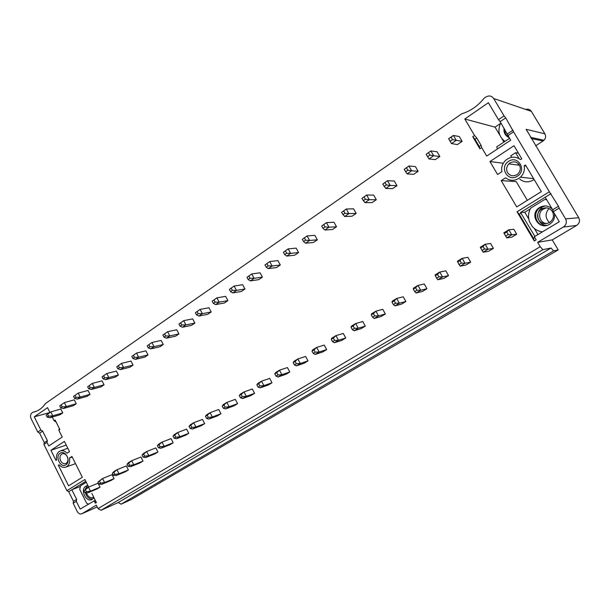 <?xml version="1.0" encoding="UTF-8"?>
<svg xmlns="http://www.w3.org/2000/svg" width="610" height="610" viewBox="0 0 610 610"><rect width="100%" height="100%" fill="white"/><g stroke="black" fill="none" stroke-linecap="round" stroke-linejoin="round"><path stroke-width="0.91" d="M59.277 428.357L58.865 430.325L62.235 437.057L48.77 445.971L46.985 442.395L47.374 440.611L42.647 431.11L40.832 430.027L37.789 432.086L31.087 418.612C30.111 416.211 30.378 414.327 31.895 412.97L32.902 412.268C37.988 411.27 42.174 408.357 45.46 403.53L461.747 113.811C470.501 111.111 477.927 105.942 484.027 98.309L485.857 97.036C488.999 95.259 491.599 95.747 493.665 98.492L504.051 115.885L498.477 119.667L488.374 102.709L464.812 119.003L474.542 135.473L472.742 136.693L474.992 139.271L479.262 146.507L479.872 148.787L472.742 136.693M551.028 248.041L542.9 249.673L540.231 246.714L537.646 242.338L552.256 239.89L558.203 249.909L553.575 250.901L551.028 248.041L118.241 502.526L101.001 510.288L98.035 508.61L96.311 505.164L81.999 513.689C80.162 514.474 78.583 513.734 77.241 511.485L73.147 503.242L76.303 501.321L76.646 499.415L71.828 489.746L80.337 486.452M95.259 500.246L80.177 509.098L76.303 501.321M94.1 500.741L95.328 503.197L96.41 502.548L91.866 493.467M88.663 487.062L84.889 479.529L66.902 490.669L68.694 491.683L85.796 481.336M46.985 442.395L43.92 444.438L66.902 490.669M58.865 430.325L59.91 429.623L55.106 420.023L54.069 420.732L56.067 421.952M40.832 430.027L34.267 416.828L47.527 407.655L49.951 412.505M52.231 417.065L54.069 420.732M498.477 119.667L500.147 121.649L510.707 140.186L486.704 156.069L481.686 147.574L479.872 148.787M507.962 135.58L513.574 131.836L549.374 191.776L517.059 211.792L519.24 214.232L533.491 238.373L534.276 240.973L517.059 211.792M534.276 240.973L536.175 239.837L534.329 236.718L559.301 221.743L553.3 211.67L559.134 208.124L565.546 218.86C567.056 222.116 566.324 224.846 563.343 227.034L537.646 242.338M46.185 415.204L50.821 411.91L60.809 409.043L62.746 412.901L59.948 414.8L49.959 417.736L47.161 417.164L46.185 415.204L47.588 414.236L48.571 416.195L52.773 415.814L50.821 411.91L47.588 414.236M60.154 453.245C54.686 456.433 60.687 468.503 65.918 464.797C71.454 461.633 65.369 449.463 60.154 453.245M50.904 450.271L64.408 441.396L69.525 451.629L67.054 453.23C65.11 451.133 63.021 450.317 60.771 450.767C57.287 452.071 55.914 455.136 56.654 459.963L55.952 460.42L50.904 450.271L66.246 445.079M69.471 458.064C70.203 462.876 68.846 465.933 65.4 467.245C63.12 467.717 61 466.894 59.048 464.767L58.339 465.216L68.594 485.827L82.35 477.264L71.95 456.471L69.471 458.064L72.247 457.065M114.07 478.644L111.104 480.444L101.611 484.363L98.98 484.081L100.482 483.166L99.46 481.137L102.572 478.514L112.065 474.664L114.07 478.644L104.6 482.541L102.572 478.514L97.966 482.053L98.98 484.081M59.719 405.909L64.363 402.608L74.275 399.84L76.235 403.721L73.383 405.665L63.478 408.509L60.71 407.884L59.719 405.909L61.152 404.918L62.151 406.9L66.353 406.542L64.363 402.608L61.152 404.918M128.39 469.952L125.363 471.789L115.969 475.625L113.384 475.297L114.909 474.366L113.879 472.323L116.96 469.7L126.354 465.941L128.39 469.952L119.019 473.772L116.96 469.7L113.918 471.56L112.354 473.261L113.384 475.297M73.535 396.416L78.194 393.107L88.015 390.446L90.005 394.365L87.093 396.347L77.272 399.085L74.542 398.414L73.535 396.416L74.999 395.41L76.014 397.407L80.207 397.079L78.194 393.107L74.999 395.41M143.014 461.076L139.919 462.952L130.631 466.703L128.085 466.33L129.648 465.377L128.603 463.318L131.661 460.702L140.948 457.027L143.014 461.076L133.75 464.805L131.661 460.702L128.55 462.601L127.04 464.271L128.085 466.33M87.642 386.732L92.316 383.408L102.038 380.853L104.058 384.811L101.085 386.831L91.363 389.47L88.663 388.745L87.642 386.732L89.144 385.703L90.166 387.716L94.359 387.419L92.316 383.408L89.144 385.703M157.944 452.01L154.78 453.932L145.615 457.591L143.114 457.172L144.707 456.196L143.64 454.114L146.674 451.507L155.84 447.923L157.944 452.01L148.802 455.655L146.674 451.507L143.495 453.451L142.046 455.091L143.114 457.172M102.053 376.835L106.735 373.511L116.357 371.063L118.409 375.058L115.366 377.117L105.743 379.641L103.09 378.871L102.053 376.835L103.586 375.79L104.623 377.819L108.809 377.552L106.735 373.511L103.586 375.79M173.194 442.753L169.961 444.713L160.918 448.281L158.463 447.809L160.087 446.817L159.012 444.713L162.016 442.113L171.059 438.628L173.194 442.753L164.174 446.299L162.016 442.113L158.768 444.103L157.38 445.712L158.463 447.809M116.769 366.732L121.459 363.392L130.975 361.067L133.056 365.093L129.953 367.205L120.437 369.614L117.822 368.783L116.769 366.732L118.332 365.657L119.385 367.708L123.563 367.479L121.459 363.392L118.332 365.657M188.772 433.298L185.47 435.296L176.557 438.765L174.147 438.247L175.81 437.233L174.712 435.105L177.693 432.52L186.607 429.135L188.772 433.298L179.881 436.745L177.693 432.52L174.368 434.549L173.049 436.127L174.147 438.247M131.806 356.408L136.51 353.06L145.904 350.857L148.017 354.921L144.852 357.079L135.45 359.366L132.873 358.474L131.806 356.408L133.407 355.31L134.475 357.376L138.645 357.185L136.51 353.06L133.407 355.31M204.685 423.63L201.315 425.681L192.539 429.043L190.183 428.472L191.883 427.427L190.77 425.284L193.713 422.707L202.489 419.428L204.685 423.63L195.94 426.969L193.713 422.707L190.32 424.781L189.07 426.329L190.183 428.472M147.178 345.855L151.882 342.5L161.162 340.426L163.305 344.528L160.072 346.732L150.792 348.889L148.26 347.936L147.178 345.855L148.809 344.734L149.892 346.823L154.055 346.663L151.882 342.5L148.809 344.734M220.957 413.755L217.511 415.845L208.879 419.1L206.577 418.468L208.315 417.408L207.186 415.242L210.099 412.673L218.731 409.516L220.957 413.755L212.356 416.981L210.099 412.673L206.63 414.8L205.44 416.31L206.577 418.468M162.885 335.065L167.597 331.71L176.748 329.774L178.928 333.906L175.619 336.156L166.469 338.184L163.983 337.17L162.885 335.065L164.555 333.922L165.661 336.026L169.801 335.904L167.597 331.71L164.555 333.922M237.595 403.652L234.072 405.795L225.593 408.929L223.344 408.242L225.128 407.16L223.977 404.979L226.851 402.417L235.323 399.375L237.595 403.652L229.146 406.763L226.851 402.417L223.298 404.59L222.192 406.062L223.344 408.242M178.944 324.04L183.663 320.669L192.676 318.877L194.887 323.056L191.509 325.351L182.497 327.242L180.064 326.167L178.944 324.04L180.651 322.865L181.772 324.993L185.905 324.909L183.663 320.669L180.651 322.865M254.606 393.328L251 395.516L242.688 398.528L240.5 397.789L242.322 396.675L241.148 394.472L243.992 391.925L252.296 389.005L254.606 393.328L246.326 396.317L243.992 391.925L240.355 394.151L239.326 395.585L240.5 397.789M195.368 312.755L200.095 309.384L208.963 307.745L211.212 311.962L207.751 314.31L198.883 316.049L196.512 314.905L195.368 312.755L197.114 311.558L198.258 313.708L202.375 313.67L200.095 309.384L197.114 311.558M271.999 382.767L268.316 385.001L260.173 387.891L258.053 387.083L259.921 385.947L258.724 383.713L261.522 381.189L269.658 378.406L271.999 382.767L263.901 385.627L261.522 381.189L257.809 383.461L256.863 384.857L258.053 387.083M212.173 301.218L216.908 297.84L225.616 296.361L227.896 300.616L224.366 303.017L215.65 304.603L213.332 303.383L212.173 301.218L213.958 299.99L215.117 302.163L219.219 302.163L216.908 297.84L213.958 299.99M289.803 371.963L286.029 374.25L278.076 377.003L276.017 376.126L277.931 374.959L276.719 372.71L279.471 370.201L287.424 367.555L289.803 371.963L281.889 374.677L279.471 370.201L275.667 372.527L274.813 373.877L276.017 376.126M229.368 289.414L234.103 286.037L242.65 284.71L244.968 289.01L241.354 291.466L232.806 292.892L230.542 291.603L229.368 289.414L231.198 288.156L232.372 290.345L236.459 290.398L234.103 286.037L231.198 288.156M308.019 360.899L304.161 363.247L296.399 365.855L294.409 364.91L296.368 363.712L295.141 361.44L297.848 358.954L305.595 356.454L308.019 360.899L300.303 363.476L297.848 358.954L293.951 361.333L293.181 362.637L294.409 364.91M246.966 277.329L251.701 273.943L260.073 272.8L262.43 277.131L258.731 279.647L250.359 280.905L248.163 279.54L246.966 277.329L248.834 276.04L250.031 278.259L254.095 278.351L251.701 273.943L248.834 276.04M326.67 349.583L322.721 351.978L315.164 354.433L313.25 353.419L315.256 352.199L313.998 349.904L316.659 347.433L324.207 345.085L326.67 349.583L319.16 352L316.659 347.433L312.671 349.873L312 351.131L313.25 353.419M264.976 264.961L269.719 261.576L277.908 260.607L280.303 264.984L276.521 267.561L268.324 268.636L266.196 267.188L264.976 264.961L266.898 263.642L268.118 265.876L272.151 266.021L269.719 261.576L266.898 263.642M345.763 337.986L341.714 340.449L334.379 342.744L332.549 341.653L334.6 340.403L333.327 338.085L335.935 335.63L343.255 333.449L345.763 337.986L338.474 340.25L335.935 335.63L331.848 338.138L331.276 339.335L332.549 341.653M283.429 252.288L288.172 248.903L296.155 248.125L298.603 252.548L294.721 255.186L286.723 256.07L284.672 254.545L283.429 252.288L285.388 250.939L286.631 253.196L290.642 253.394L288.172 248.903L285.388 250.939M365.321 326.114L361.173 328.63L354.075 330.765L352.321 329.598L354.425 328.31L353.129 325.969L355.676 323.544L362.767 321.531L365.321 326.114L358.268 328.21L355.676 323.544L351.49 326.106L351.024 327.257L352.321 329.598M302.331 239.311L307.066 235.925L314.844 235.346L317.33 239.814L313.357 242.513L305.572 243.207L303.589 241.59L302.331 239.311L304.337 237.93L305.602 240.21L309.59 240.462L307.066 235.925L304.337 237.93M385.36 313.952L381.113 316.529L374.25 318.481L372.596 317.238L374.753 315.919L373.427 313.555L375.92 311.153L382.76 309.316L385.36 313.952L378.551 315.866L375.92 311.153L371.627 313.776L371.269 314.867L372.596 317.238M321.691 226.013L326.434 222.627L333.99 222.254L336.514 226.767L332.45 229.535L324.878 230.023L322.98 228.315L321.691 226.013L323.75 224.602L325.038 226.905L328.996 227.21L326.434 222.627L323.75 224.602M405.894 301.485L401.54 304.131L394.945 305.9L393.374 304.565L395.585 303.216L394.243 300.821L396.668 298.45L403.248 296.803L405.894 301.485L399.352 303.216L396.668 298.45L392.268 301.142L392.032 302.171L393.374 304.565M341.539 212.387L346.274 209.001L353.594 208.849L356.171 213.408L352 216.237L344.665 216.512L341.539 212.387L343.651 210.93L344.963 213.264L348.882 213.63L346.274 209.001L343.651 210.93M426.947 288.705L422.486 291.42L416.157 292.991L414.693 291.565L416.958 290.185L415.585 287.76L417.949 285.419L424.255 283.97L426.947 288.705L420.687 290.238L417.949 285.419L413.435 288.179L413.321 289.148L414.693 291.565M361.89 198.41L366.618 195.025L373.694 195.108L376.309 199.714L372.039 202.612L364.955 202.657L361.89 198.41L364.056 196.923L365.39 199.272L369.279 199.706L366.618 195.025L364.056 196.923M448.533 275.598L443.958 278.381L437.927 279.746L436.562 278.229L438.887 276.81L437.492 274.363L439.779 272.052L445.788 270.817L448.533 275.598L442.563 276.925L439.779 272.052L435.151 274.889L436.562 278.229M382.76 184.075L387.48 180.697L394.289 181.025L396.957 185.676L392.581 188.65L385.756 188.459L382.76 184.075L384.986 182.55L386.344 184.929L390.187 185.425L387.48 180.697L384.986 182.55M470.676 262.155L465.979 265.007L460.26 266.158L459.01 264.542L461.396 263.085L459.97 260.615L462.182 258.335L467.885 257.321L470.676 262.155L465.026 263.261L462.182 258.335L457.431 261.248L459.01 264.542M404.178 169.374L408.883 165.996L415.418 166.583L418.132 171.28L413.641 174.33L407.091 173.888L404.178 169.374L406.458 167.811L407.838 170.205L411.643 170.777L408.883 165.996L406.458 167.811M493.406 248.362L488.579 251.289L483.189 252.204L482.053 250.489L484.508 248.994L483.051 246.493L485.186 244.252L490.554 243.474L493.406 248.362L488.076 249.231L485.186 244.252L480.306 247.241L482.053 250.489M426.154 154.284L430.851 150.914L437.08 151.768L439.848 156.511L435.243 159.645L428.99 158.935L426.154 154.284L428.495 152.675L429.905 155.1L433.664 155.748L430.851 150.914L428.495 152.675M524.196 165.813C524.943 170.213 523.693 174.002 520.444 177.197C515.427 181.139 510.456 181.345 505.522 177.815L501.191 180.598L516.739 206.927L541.352 191.616L525.484 164.99L524.196 165.813L526.095 166.011M520.513 159.629L521.794 158.798L514.001 145.721L489.937 161.543L497.577 174.483L501.9 171.684C501.153 167.399 502.335 163.663 505.461 160.468C510.433 156.381 515.45 156.099 520.513 159.629M517.379 176.16C527.269 170.335 517.981 154.757 508.603 161.383C498.858 167.231 507.97 182.642 517.379 176.16M448.609 138.714L453.398 135.428L459.315 136.564L462.136 141.36L457.408 144.578L451.469 143.586L448.609 138.714L451.118 137.143L452.551 139.591L456.265 140.315L453.398 135.428L451.118 137.143M516.731 234.202L511.782 237.206L506.735 237.885L505.72 236.055L508.244 234.522L506.757 231.991L508.801 229.795L513.826 229.261L516.731 234.202L511.759 234.827L508.801 229.795L503.791 232.86L506.735 237.885L511.759 234.827L508.244 234.522M100.04 487.161L97.135 488.923L87.543 492.918L84.881 492.682L86.345 491.782L85.347 489.777L88.473 487.138L98.065 483.219L100.04 487.161L90.471 491.141L88.473 487.138L83.883 490.676L84.881 492.682M83.883 490.676L85.347 489.777M86.345 491.782L90.471 491.141L87.543 492.918M47.161 417.164L48.571 416.195M62.746 412.901L52.773 415.814L49.959 417.736M61.663 454.13C59.803 455.7 59.467 457.935 60.642 460.825C61.892 463.043 63.486 463.981 65.415 463.63L66.223 463.264C68.091 461.701 68.434 459.467 67.252 456.562C66.048 454.412 64.507 453.466 62.632 453.718L61.663 454.13M59.178 464.911L58.339 465.216M97.966 482.053L99.46 481.137M100.482 483.166L104.6 482.541L101.611 484.363M60.71 407.884L62.151 406.9M76.235 403.721L66.353 406.542L63.478 408.509M112.354 473.261L113.879 472.323M114.909 474.366L119.019 473.772L115.969 475.625M74.542 398.414L76.014 397.407M90.005 394.365L80.207 397.079L77.272 399.085M127.04 464.271L128.603 463.318M129.648 465.377L133.75 464.805L130.631 466.703M88.663 388.745L90.166 387.716M104.058 384.811L94.359 387.419L91.363 389.47M142.046 455.091L143.64 454.114M144.707 456.196L148.802 455.655L145.615 457.591M103.09 378.871L104.623 377.819M118.409 375.058L108.809 377.552L105.743 379.641M157.38 445.712L159.012 444.713M160.087 446.817L164.174 446.299L160.918 448.281M117.822 368.783L119.385 367.708M133.056 365.093L123.563 367.479L120.437 369.614M173.049 436.127L174.712 435.105M175.81 437.233L179.881 436.745L176.557 438.765M132.873 358.474L134.475 357.376M148.017 354.921L138.645 357.185L135.45 359.366M189.07 426.329L190.77 425.284M191.883 427.427L195.94 426.969L192.539 429.043M148.26 347.936L149.892 346.823M163.305 344.528L154.055 346.663L150.792 348.889M205.44 416.31L207.186 415.242M208.315 417.408L212.356 416.981L208.879 419.1M163.983 337.17L165.661 336.026M178.928 333.906L169.801 335.904L166.469 338.184M222.192 406.062L223.977 404.979M225.128 407.16L229.146 406.763L225.593 408.929M180.064 326.167L181.772 324.993M194.887 323.056L185.905 324.909L182.497 327.242M239.326 395.585L241.148 394.472M242.322 396.675L246.326 396.317L242.688 398.528M196.512 314.905L198.258 313.708M211.212 311.962L202.375 313.67L198.883 316.049M256.863 384.857L258.724 383.713M259.921 385.947L263.901 385.627L260.173 387.891M213.332 303.383L215.117 302.163M227.896 300.616L219.219 302.163L215.65 304.603M274.813 373.877L276.719 372.71M277.931 374.959L281.889 374.677L278.076 377.003M230.542 291.603L232.372 290.345M244.968 289.01L236.459 290.398L232.806 292.892M293.181 362.637L295.141 361.44M296.368 363.712L300.303 363.476L296.399 365.855M248.163 279.54L250.031 278.259M262.43 277.131L254.095 278.351L250.359 280.905M312 351.131L313.998 349.904M315.256 352.199L319.16 352L315.164 354.433M266.196 267.188L268.118 265.876M280.303 264.984L272.151 266.021L268.324 268.636M331.276 339.335L333.327 338.085M334.6 340.403L338.474 340.25L334.379 342.744M284.672 254.545L286.631 253.196M298.603 252.548L290.642 253.394L286.723 256.07M351.024 327.257L353.129 325.969M354.425 328.31L358.268 328.21L354.075 330.765M303.589 241.59L305.602 240.21M317.33 239.814L309.59 240.462L305.572 243.207M371.269 314.867L373.427 313.555M374.753 315.919L378.551 315.866L374.25 318.481M322.98 228.315L325.038 226.905M336.514 226.767L328.996 227.21L324.878 230.023M392.032 302.171L394.243 300.821M395.585 303.216L399.352 303.216L394.945 305.9M342.85 214.705L344.963 213.264M356.171 213.408L348.882 213.63L344.665 216.512M413.321 289.148L415.585 287.76M416.958 290.185L420.687 290.238L416.157 292.991M363.224 200.759L365.39 199.272M376.309 199.714L369.279 199.706L364.955 202.657M435.166 275.789L437.492 274.363M438.887 276.81L442.563 276.925L437.927 279.746M384.117 186.454L386.344 184.929M396.957 185.676L390.187 185.425L385.756 188.459M457.584 262.071L459.97 260.615M461.396 263.085L465.026 263.261L460.26 266.158M405.558 171.768L407.838 170.205M418.132 171.28L411.643 170.777L407.091 173.888M480.604 247.995L483.051 246.493M484.508 248.994L488.076 249.231L483.189 252.204M427.557 156.709L429.905 155.1M439.848 156.511L433.664 155.748L428.99 158.935M519.911 179.256C524.036 182.428 528.473 182.695 533.247 180.041L534.101 179.447M501.191 180.598L516.22 181.605L527.322 200.339M489.937 161.543L503.28 163.251M518.462 153.201L515.587 152.706L510.783 155.847L511.653 157.311M518.515 163.854L517.768 165.02M519.118 158.646L515.587 152.706M519.377 164.99C516.899 161.68 513.765 161.009 509.983 162.984L508.862 163.876C506.43 166.583 505.995 169.496 507.55 172.615C509.998 175.924 513.117 176.603 516.914 174.666L517.867 173.934C520.482 171.227 520.978 168.246 519.377 164.99M462.136 141.36L456.265 140.315L451.469 143.586L448.716 138.79M450.149 141.238L452.551 139.591M503.791 232.86L505.72 236.055M504.241 233.531L506.757 231.991M118.241 502.526L121.07 504.18L131.089 499.628L558.203 249.909M552.256 239.89L576.648 225.448C579.47 223.382 580.171 220.82 578.737 217.755L526.148 129.305L544.882 133.819C546.057 136.251 545.759 138.386 544.006 140.224L543.03 141.001L531.264 138.531M549.465 222.536C545.119 218.128 544.959 213.447 548.977 208.49M93.704 497.15L93.353 497.363C90.875 498.301 88.763 497.287 87.009 494.329L86.445 492.819M86.902 488.099L88.427 486.597M92.735 499.064C89.167 499.232 86.696 497.112 85.316 492.72M85.209 489.289L87.405 485.575M87.886 485.522L85.873 486.147C79.689 489.525 86.185 503.021 92.255 499.369L93.993 497.714M88.519 504.089L86.643 503.28L79.712 489.395L80.611 485.766L86.262 482.274M95.671 501.069L95.328 503.197M76.646 499.415L73.49 501.336L68.694 491.683M73.49 501.336L73.147 503.242M47.374 440.611L44.316 442.654L43.92 444.438M44.316 442.654L39.597 433.169L37.789 432.086M519.125 164.608L518.37 165.096M535.626 145.813L543.03 141.001M544.882 133.819L531.371 111.378C529.999 109.403 528.107 108.755 525.698 109.434M34.267 416.828L49.89 412.543M42.647 431.11L39.597 433.169M509.022 137.364C506.094 135.618 504.676 132.957 504.752 129.381M504.02 128.146C503.532 132.667 505.255 135.832 509.182 137.639M504.95 141.383C498.728 136.602 497.341 130.387 500.787 122.724M497.402 148.993L496.761 146.812L509.586 138.31M464.812 119.003L495.038 127.147L500.368 123.548M495.038 127.147L499.857 135.245M501.938 138.752L503.913 142.069M481.686 147.574L481.069 145.294L476.791 138.051L474.542 135.473M481.069 145.294L479.262 146.507M476.791 138.051L474.992 139.271M500.147 121.649L505.72 117.882L504.051 115.885M559.134 208.124L558.478 206.226L549.374 191.776M513.574 131.836L505.72 117.882M558.478 206.226L552.66 209.764L553.3 211.67M552.66 209.764L545.195 197.243L550.982 193.675M546.621 199.638L544.532 199.592L530.685 208.14C528.283 212.593 527.902 217.152 529.533 221.819L532.317 226.516C534.985 229.543 538.363 231.327 542.435 231.861M552.385 209.314C548.695 205.585 544.463 204.96 539.69 207.43L539.049 207.858C528.756 214.682 539.286 230.999 549.663 224.213L549.9 224.068C553.567 221.46 555.085 217.968 554.452 213.599M534.39 228.521L537.959 234.545M534.879 236.39L520.559 212.471L524.783 212.272L528.771 219.02M533.491 238.373L534.833 237.572M520.559 212.471L545.195 197.243M521.108 213.081L519.24 214.232M524.783 212.272L530.288 208.879M545.37 199.577L546.263 199.028M546.591 199.584L545.706 199.584M545.874 225.57C536.396 226.623 531.836 213.088 539.88 207.827L545.172 205.921M552.408 211.548C549.328 207.522 545.515 206.782 540.986 209.329C537.456 212.341 536.655 215.879 538.6 219.943C541.428 223.771 545.058 224.632 549.496 222.52L549.717 222.383C553.506 219.409 554.406 215.795 552.408 211.548M547.048 223.504C539.774 223.634 536.838 213.248 543.014 209.253L546.491 207.835M541.916 207.766C534.352 212.715 537.928 225.456 546.865 225.38M507.428 133.872L513.033 130.136M32.902 412.268L35.944 411.414M98.035 508.61L540.231 246.714M101.001 510.288L542.908 249.673L100.985 510.296M553.583 250.901L121.085 504.173L553.575 250.901M578.737 217.755L565.546 218.86M531.371 111.378L493.665 98.492M576.641 225.448L563.343 227.034L576.648 225.448M526.636 130.395L526.148 129.305M81.999 513.689L97.203 506.956L81.999 513.689M65.849 463.47L65.415 463.63M60.771 450.767L67.832 448.243M66.246 466.94L75.541 463.646M520.444 177.197L533.605 178.616M508.862 163.876L519.514 165.241M539.049 207.858L539.88 207.827M540.986 209.329L543.014 209.253M543.99 140.208L530.54 137.334"/></g></svg>
